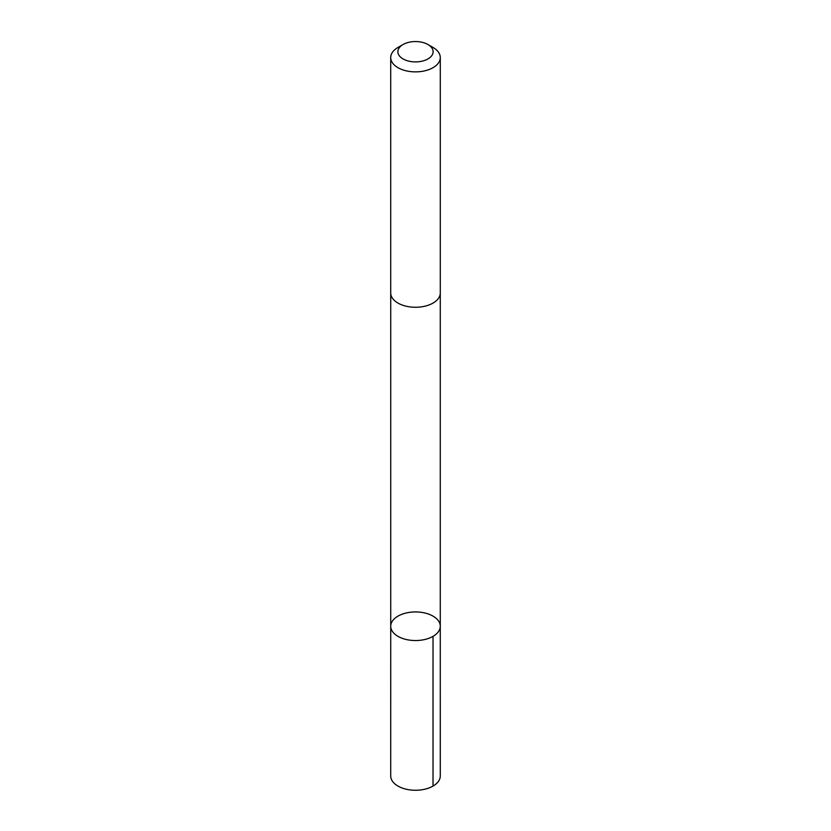<?xml version="1.0" encoding="UTF-8"?>
<svg xmlns="http://www.w3.org/2000/svg" width="831" height="831" viewBox="0 0 831 831"><rect width="100%" height="100%" fill="white"/><g stroke="black" fill="none" stroke-linecap="round" stroke-linejoin="round"><path stroke-width="1.25" d="M407.263 612.748A24.774 14.304 180 0 1 440.274 626.242A24.774 14.304 180 0 1 415.5 640.545A24.774 14.304 180 0 1 390.726 626.242A24.774 14.304 180 0 1 407.263 612.748M390.715 775.957A24.785 14.304 0 0 0 423.737 789.45A24.785 14.304 0 0 0 440.285 775.957L440.274 626.242A24.774 14.304 180 0 1 415.5 640.545A24.774 14.304 180 0 1 390.726 626.242L390.715 775.957M403.035 44.531L397.976 47.45A24.785 14.304 0 0 0 390.715 57.568L390.715 292.948A24.785 14.304 0 0 0 423.737 306.452A24.785 14.304 0 0 0 440.285 292.948L440.285 57.568A24.785 14.304 0 0 0 433.024 47.45L427.965 44.531A17.628 10.18 0 0 0 403.035 44.531A17.628 10.18 0 0 0 400.584 57.152A17.628 10.18 0 0 0 421.359 61.328A17.628 10.18 0 0 0 427.965 44.531M390.715 57.568A24.785 14.304 0 0 0 423.737 71.061A24.785 14.304 0 0 0 440.285 57.568M433.024 636.359L433.024 786.074M390.726 293.353L390.726 626.242M440.274 293.353L440.274 626.242"/></g></svg>
